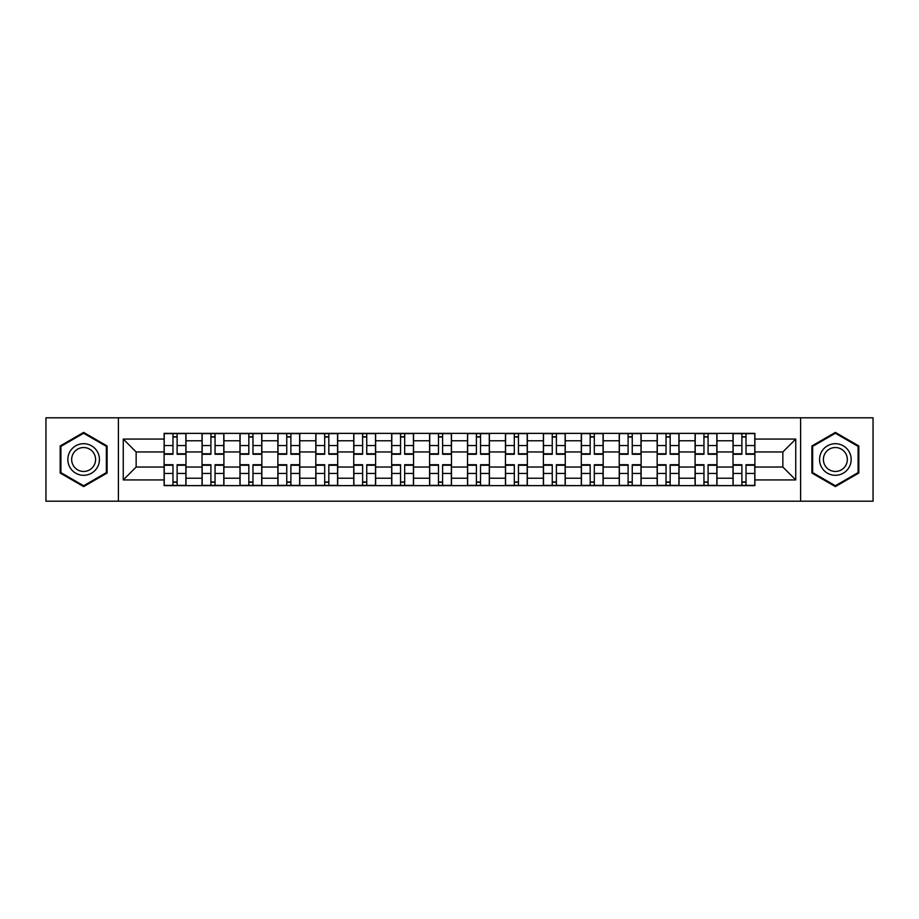 <?xml version="1.0" encoding="UTF-8"?>
<svg xmlns="http://www.w3.org/2000/svg" width="919" height="919" viewBox="0 0 919 919"><rect width="100%" height="100%" fill="white"/><g stroke="black" fill="none" stroke-linecap="round" stroke-linejoin="round"><path stroke-width="1.38" d="M800.598 501.2L873.05 501.2L873.05 417.8L45.95 417.8L45.95 501.2L800.598 501.2L800.598 417.8M202.031 485.634L202.031 440.775L185.983 440.775L185.983 485.634M185.983 440.775L185.983 433.366M202.031 440.775L202.031 433.366M223.914 433.366L223.914 485.634M239.962 485.634L239.962 433.366M261.846 433.366L261.846 485.634M277.883 485.634L277.883 433.366M299.766 433.366L299.766 485.634M315.814 485.634L315.814 433.366M337.698 433.366L337.698 485.634M353.746 485.634L353.746 433.366M375.618 433.366L375.618 485.634M391.666 485.634L391.666 433.366M413.55 433.366L413.55 485.634M429.598 485.634L429.598 433.366M451.482 433.366L451.482 485.634M467.518 485.634L467.518 433.366M489.402 433.366L489.402 485.634M505.45 485.634L505.45 433.366M527.334 433.366L527.334 485.634M543.382 485.634L543.382 433.366M565.254 433.366L565.254 485.634M581.302 485.634L581.302 433.366M603.186 433.366L603.186 485.634M619.234 485.634L619.234 433.366M641.117 433.366L641.117 485.634M657.154 485.634L657.154 433.366M679.038 433.366L679.038 485.634M695.086 485.634L695.086 433.366M716.969 433.366L716.969 485.634M733.017 485.634L733.017 433.366M733.017 467.036L716.969 467.036M695.086 467.036L679.038 467.036M657.154 467.036L641.117 467.036M619.234 467.036L603.186 467.036M581.302 467.036L565.254 467.036M543.382 467.036L527.334 467.036M505.45 467.036L489.402 467.036M467.518 467.036L451.482 467.036M429.598 467.036L413.55 467.036M391.666 467.036L375.618 467.036M353.746 467.036L337.698 467.036M315.814 467.036L299.766 467.036M277.883 467.036L261.846 467.036M239.962 467.036L223.914 467.036M202.031 467.036L185.983 467.036M733.017 451.964L716.969 451.964M695.086 451.964L679.038 451.964M657.154 451.964L641.117 451.964M619.234 451.964L603.186 451.964M581.302 451.964L565.254 451.964M543.382 451.964L527.334 451.964M505.45 451.964L489.402 451.964M467.518 451.964L451.482 451.964M429.598 451.964L413.55 451.964M391.666 451.964L375.618 451.964M353.746 451.964L337.698 451.964M315.814 451.964L299.766 451.964M277.883 451.964L261.846 451.964M239.962 451.964L223.914 451.964M202.031 451.964L185.983 451.964M136.15 467.036L164.11 467.036L164.11 451.964L136.15 451.964L136.15 467.036L123.261 479.925L123.261 439.075L164.11 439.075L164.11 451.964M754.89 451.964L754.89 467.036L782.85 467.036L782.85 451.964L754.89 451.964L754.89 433.366L164.11 433.366L164.11 439.075M754.89 439.075L795.739 439.075L795.739 479.925L754.89 479.925L754.89 467.036M164.11 467.036L164.11 485.634L754.89 485.634L754.89 479.925M164.11 479.925L123.261 479.925M118.402 501.2L118.402 417.8M107.098 445.956L83.629 432.412L60.172 445.956L60.172 473.044L83.629 486.588L107.098 473.044L107.098 445.956M858.828 445.956L835.371 432.412L811.902 445.956L811.902 473.044L835.371 486.588L858.828 473.044L858.828 445.956M177.114 481.993L172.979 481.993M172.979 437.007L177.114 437.007M215.046 481.993L210.91 481.993M210.91 437.007L215.046 437.007M252.966 481.993L248.831 481.993M248.831 437.007L252.966 437.007M290.898 481.993L286.762 481.993M286.762 437.007L290.898 437.007M328.818 481.993L324.694 481.993M324.694 437.007L328.818 437.007M366.75 481.993L362.614 481.993M362.614 437.007L366.75 437.007M404.682 481.993L400.546 481.993M400.546 437.007L404.682 437.007M442.602 481.993L438.466 481.993M438.466 437.007L442.602 437.007M480.534 481.993L476.398 481.993M476.398 437.007L480.534 437.007M518.454 481.993L514.318 481.993M514.318 437.007L518.454 437.007M556.386 481.993L552.25 481.993M552.25 437.007L556.386 437.007M594.306 481.993L590.182 481.993M590.182 437.007L594.306 437.007M632.238 481.993L628.102 481.993M628.102 437.007L632.238 437.007M670.169 481.993L666.034 481.993M666.034 437.007L670.169 437.007M708.089 481.993L703.954 481.993M703.954 437.007L708.089 437.007M746.021 481.993L741.886 481.993M741.886 437.007L746.021 437.007M123.261 439.075L136.15 451.964M782.85 467.036L795.739 479.925M782.85 451.964L795.739 439.075M177.114 454.273L177.114 433.607L185.868 433.607L185.868 454.273L177.114 454.273M172.979 436.766L177.114 436.766M180.641 433.607L164.225 433.607L164.225 454.273L172.979 454.273L172.979 433.607L169.452 433.607M172.979 464.727L172.979 485.393L164.225 485.393L164.225 464.727L172.979 464.727M177.114 482.234L172.979 482.234M169.452 485.393L185.868 485.393L185.868 464.727L177.114 464.727L177.114 485.393L180.641 485.393M215.046 454.273L215.046 433.607L223.788 433.607L223.788 454.273L215.046 454.273M210.91 436.766L215.046 436.766M218.561 433.607L202.157 433.607L202.157 454.273L210.91 454.273L210.91 433.607L207.384 433.607M252.966 454.273L252.966 433.607L261.72 433.607L261.72 454.273L252.966 454.273M248.831 436.766L252.966 436.766M256.493 433.607L240.077 433.607L240.077 454.273L248.831 454.273L248.831 433.607L245.304 433.607M69.947 467.403A15.807 15.807 0 0 0 91.532 473.182A15.807 15.807 0 0 0 97.322 451.597A15.807 15.807 0 0 0 75.737 445.818A15.807 15.807 0 0 0 69.947 467.403M73.267 465.485A11.97 11.97 0 0 0 89.614 469.862A11.97 11.97 0 0 0 93.991 453.515A11.97 11.97 0 0 0 77.655 449.138A11.97 11.97 0 0 0 73.267 465.485M83.629 433.251L106.363 446.381L106.363 472.619L83.629 485.749L60.907 472.619L60.907 446.381L83.629 433.251M821.678 467.403A15.807 15.807 0 0 0 843.263 473.182A15.807 15.807 0 0 0 849.053 451.597A15.807 15.807 0 0 0 827.468 445.818A15.807 15.807 0 0 0 821.678 467.403M825.009 465.485A11.97 11.97 0 0 0 841.344 469.862A11.97 11.97 0 0 0 845.733 453.515A11.97 11.97 0 0 0 829.386 449.138A11.97 11.97 0 0 0 825.009 465.485M835.371 433.251L858.093 446.381L858.093 472.619L835.371 485.749L812.637 472.619L812.637 446.381L835.371 433.251M210.91 464.727L210.91 485.393L202.157 485.393L202.157 464.727L210.91 464.727M215.046 482.234L210.91 482.234M207.384 485.393L223.788 485.393L223.788 464.727L215.046 464.727L215.046 485.393L218.561 485.393M248.831 464.727L248.831 485.393L240.077 485.393L240.077 464.727L248.831 464.727M252.966 482.234L248.831 482.234M245.304 485.393L261.72 485.393L261.72 464.727L252.966 464.727L252.966 485.393L256.493 485.393M290.898 454.273L290.898 433.607L299.651 433.607L299.651 454.273L290.898 454.273M286.762 436.766L290.898 436.766M294.425 433.607L278.009 433.607L278.009 454.273L286.762 454.273L286.762 433.607L283.236 433.607M328.818 454.273L328.818 433.607L337.572 433.607L337.572 454.273L328.818 454.273M324.694 436.766L328.818 436.766M332.345 433.607L315.941 433.607L315.941 454.273L324.694 454.273L324.694 433.607L321.168 433.607M366.75 454.273L366.75 433.607L375.503 433.607L375.503 454.273L366.75 454.273M362.614 436.766L366.75 436.766M370.277 433.607L353.861 433.607L353.861 454.273L362.614 454.273L362.614 433.607L359.088 433.607M286.762 464.727L286.762 485.393L278.009 485.393L278.009 464.727L286.762 464.727M290.898 482.234L286.762 482.234M283.236 485.393L299.651 485.393L299.651 464.727L290.898 464.727L290.898 485.393L294.425 485.393M324.694 464.727L324.694 485.393L315.941 485.393L315.941 464.727L324.694 464.727M328.818 482.234L324.694 482.234M321.168 485.393L337.572 485.393L337.572 464.727L328.818 464.727L328.818 485.393L332.345 485.393M362.614 464.727L362.614 485.393L353.861 485.393L353.861 464.727L362.614 464.727M366.75 482.234L362.614 482.234M359.088 485.393L375.503 485.393L375.503 464.727L366.75 464.727L366.75 485.393L370.277 485.393M404.682 454.273L404.682 433.607L413.424 433.607L413.424 454.273L404.682 454.273M400.546 436.766L404.682 436.766M408.197 433.607L391.793 433.607L391.793 454.273L400.546 454.273L400.546 433.607L397.019 433.607M400.546 464.727L400.546 485.393L391.793 485.393L391.793 464.727L400.546 464.727M404.682 482.234L400.546 482.234M397.019 485.393L413.424 485.393L413.424 464.727L404.682 464.727L404.682 485.393L408.197 485.393M442.602 454.273L442.602 433.607L451.355 433.607L451.355 454.273L442.602 454.273M438.466 436.766L442.602 436.766M446.129 433.607L429.713 433.607L429.713 454.273L438.466 454.273L438.466 433.607L434.94 433.607M438.466 464.727L438.466 485.393L429.713 485.393L429.713 464.727L438.466 464.727M442.602 482.234L438.466 482.234M434.94 485.393L451.355 485.393L451.355 464.727L442.602 464.727L442.602 485.393L446.129 485.393M480.534 454.273L480.534 433.607L489.287 433.607L489.287 454.273L480.534 454.273M476.398 436.766L480.534 436.766M484.06 433.607L467.645 433.607L467.645 454.273L476.398 454.273L476.398 433.607L472.871 433.607M476.398 464.727L476.398 485.393L467.645 485.393L467.645 464.727L476.398 464.727M480.534 482.234L476.398 482.234M472.871 485.393L489.287 485.393L489.287 464.727L480.534 464.727L480.534 485.393L484.06 485.393M518.454 454.273L518.454 433.607L527.207 433.607L527.207 454.273L518.454 454.273M514.318 436.766L518.454 436.766M521.981 433.607L505.576 433.607L505.576 454.273L514.318 454.273L514.318 433.607L510.803 433.607M514.318 464.727L514.318 485.393L505.576 485.393L505.576 464.727L514.318 464.727M518.454 482.234L514.318 482.234M510.803 485.393L527.207 485.393L527.207 464.727L518.454 464.727L518.454 485.393L521.981 485.393M556.386 454.273L556.386 433.607L565.139 433.607L565.139 454.273L556.386 454.273M552.25 436.766L556.386 436.766M559.912 433.607L543.497 433.607L543.497 454.273L552.25 454.273L552.25 433.607L548.723 433.607M552.25 464.727L552.25 485.393L543.497 485.393L543.497 464.727L552.25 464.727M556.386 482.234L552.25 482.234M548.723 485.393L565.139 485.393L565.139 464.727L556.386 464.727L556.386 485.393L559.912 485.393M594.306 454.273L594.306 433.607L603.059 433.607L603.059 454.273L594.306 454.273M590.182 436.766L594.306 436.766M597.832 433.607L581.428 433.607L581.428 454.273L590.182 454.273L590.182 433.607L586.655 433.607M590.182 464.727L590.182 485.393L581.428 485.393L581.428 464.727L590.182 464.727M594.306 482.234L590.182 482.234M586.655 485.393L603.059 485.393L603.059 464.727L594.306 464.727L594.306 485.393L597.832 485.393M632.238 454.273L632.238 433.607L640.991 433.607L640.991 454.273L632.238 454.273M628.102 436.766L632.238 436.766M635.764 433.607L619.349 433.607L619.349 454.273L628.102 454.273L628.102 433.607L624.575 433.607M628.102 464.727L628.102 485.393L619.349 485.393L619.349 464.727L628.102 464.727M632.238 482.234L628.102 482.234M624.575 485.393L640.991 485.393L640.991 464.727L632.238 464.727L632.238 485.393L635.764 485.393M670.169 454.273L670.169 433.607L678.923 433.607L678.923 454.273L670.169 454.273M666.034 436.766L670.169 436.766M673.696 433.607L657.28 433.607L657.28 454.273L666.034 454.273L666.034 433.607L662.507 433.607M666.034 464.727L666.034 485.393L657.28 485.393L657.28 464.727L666.034 464.727M670.169 482.234L666.034 482.234M662.507 485.393L678.923 485.393L678.923 464.727L670.169 464.727L670.169 485.393L673.696 485.393M708.089 454.273L708.089 433.607L716.843 433.607L716.843 454.273L708.089 454.273M703.954 436.766L708.089 436.766M711.616 433.607L695.212 433.607L695.212 454.273L703.954 454.273L703.954 433.607L700.439 433.607M703.954 464.727L703.954 485.393L695.212 485.393L695.212 464.727L703.954 464.727M708.089 482.234L703.954 482.234M700.439 485.393L716.843 485.393L716.843 464.727L708.089 464.727L708.089 485.393L711.616 485.393M746.021 454.273L746.021 433.607L754.775 433.607L754.775 454.273L746.021 454.273M741.886 436.766L746.021 436.766M749.548 433.607L733.132 433.607L733.132 454.273L741.886 454.273L741.886 433.607L738.359 433.607M741.886 464.727L741.886 485.393L733.132 485.393L733.132 464.727L741.886 464.727M746.021 482.234L741.886 482.234M738.359 485.393L754.775 485.393L754.775 464.727L746.021 464.727L746.021 485.393L749.548 485.393M695.086 440.775L679.038 440.775M657.154 440.775L641.117 440.775M619.234 440.775L603.186 440.775M581.302 440.775L565.254 440.775M543.382 440.775L527.334 440.775M505.45 440.775L489.402 440.775M467.518 440.775L451.482 440.775M429.598 440.775L413.55 440.775M391.666 440.775L375.618 440.775M353.746 440.775L337.698 440.775M315.814 440.775L299.766 440.775M277.883 440.775L261.846 440.775M239.962 440.775L223.914 440.775M733.017 440.775L716.969 440.775M695.086 478.225L679.038 478.225M657.154 478.225L641.117 478.225M619.234 478.225L603.186 478.225M581.302 478.225L565.254 478.225M543.382 478.225L527.334 478.225M505.45 478.225L489.402 478.225M467.518 478.225L451.482 478.225M429.598 478.225L413.55 478.225M391.666 478.225L375.618 478.225M353.746 478.225L337.698 478.225M315.814 478.225L299.766 478.225M277.883 478.225L261.846 478.225M239.962 478.225L223.914 478.225M202.031 478.225L185.983 478.225M733.017 478.225L716.969 478.225M177.114 453.756L185.868 453.756M177.114 445.554L185.868 445.554M164.225 453.756L172.979 453.756M164.225 445.554L172.979 445.554M172.979 465.244L164.225 465.244M172.979 473.446L164.225 473.446M185.868 465.244L177.114 465.244M185.868 473.446L177.114 473.446M215.046 453.756L223.788 453.756M215.046 445.554L223.788 445.554M202.157 453.756L210.91 453.756M202.157 445.554L210.91 445.554M252.966 453.756L261.72 453.756M252.966 445.554L261.72 445.554M240.077 453.756L248.831 453.756M240.077 445.554L248.831 445.554M210.91 465.244L202.157 465.244M210.91 473.446L202.157 473.446M223.788 465.244L215.046 465.244M223.788 473.446L215.046 473.446M248.831 465.244L240.077 465.244M248.831 473.446L240.077 473.446M261.72 465.244L252.966 465.244M261.72 473.446L252.966 473.446M290.898 453.756L299.651 453.756M290.898 445.554L299.651 445.554M278.009 453.756L286.762 453.756M278.009 445.554L286.762 445.554M328.818 453.756L337.572 453.756M328.818 445.554L337.572 445.554M315.941 453.756L324.694 453.756M315.941 445.554L324.694 445.554M366.75 453.756L375.503 453.756M366.75 445.554L375.503 445.554M353.861 453.756L362.614 453.756M353.861 445.554L362.614 445.554M286.762 465.244L278.009 465.244M286.762 473.446L278.009 473.446M299.651 465.244L290.898 465.244M299.651 473.446L290.898 473.446M324.694 465.244L315.941 465.244M324.694 473.446L315.941 473.446M337.572 465.244L328.818 465.244M337.572 473.446L328.818 473.446M362.614 465.244L353.861 465.244M362.614 473.446L353.861 473.446M375.503 465.244L366.75 465.244M375.503 473.446L366.75 473.446M404.682 453.756L413.424 453.756M404.682 445.554L413.424 445.554M391.793 453.756L400.546 453.756M391.793 445.554L400.546 445.554M400.546 465.244L391.793 465.244M400.546 473.446L391.793 473.446M413.424 465.244L404.682 465.244M413.424 473.446L404.682 473.446M442.602 453.756L451.355 453.756M442.602 445.554L451.355 445.554M429.713 453.756L438.466 453.756M429.713 445.554L438.466 445.554M438.466 465.244L429.713 465.244M438.466 473.446L429.713 473.446M451.355 465.244L442.602 465.244M451.355 473.446L442.602 473.446M480.534 453.756L489.287 453.756M480.534 445.554L489.287 445.554M467.645 453.756L476.398 453.756M467.645 445.554L476.398 445.554M476.398 465.244L467.645 465.244M476.398 473.446L467.645 473.446M489.287 465.244L480.534 465.244M489.287 473.446L480.534 473.446M518.454 453.756L527.207 453.756M518.454 445.554L527.207 445.554M505.576 453.756L514.318 453.756M505.576 445.554L514.318 445.554M514.318 465.244L505.576 465.244M514.318 473.446L505.576 473.446M527.207 465.244L518.454 465.244M527.207 473.446L518.454 473.446M556.386 453.756L565.139 453.756M556.386 445.554L565.139 445.554M543.497 453.756L552.25 453.756M543.497 445.554L552.25 445.554M552.25 465.244L543.497 465.244M552.25 473.446L543.497 473.446M565.139 465.244L556.386 465.244M565.139 473.446L556.386 473.446M594.306 453.756L603.059 453.756M594.306 445.554L603.059 445.554M581.428 453.756L590.182 453.756M581.428 445.554L590.182 445.554M590.182 465.244L581.428 465.244M590.182 473.446L581.428 473.446M603.059 465.244L594.306 465.244M603.059 473.446L594.306 473.446M632.238 453.756L640.991 453.756M632.238 445.554L640.991 445.554M619.349 453.756L628.102 453.756M619.349 445.554L628.102 445.554M628.102 465.244L619.349 465.244M628.102 473.446L619.349 473.446M640.991 465.244L632.238 465.244M640.991 473.446L632.238 473.446M670.169 453.756L678.923 453.756M670.169 445.554L678.923 445.554M657.28 453.756L666.034 453.756M657.28 445.554L666.034 445.554M666.034 465.244L657.28 465.244M666.034 473.446L657.28 473.446M678.923 465.244L670.169 465.244M678.923 473.446L670.169 473.446M708.089 453.756L716.843 453.756M708.089 445.554L716.843 445.554M695.212 453.756L703.954 453.756M695.212 445.554L703.954 445.554M703.954 465.244L695.212 465.244M703.954 473.446L695.212 473.446M716.843 465.244L708.089 465.244M716.843 473.446L708.089 473.446M746.021 453.756L754.775 453.756M746.021 445.554L754.775 445.554M733.132 453.756L741.886 453.756M733.132 445.554L741.886 445.554M741.886 465.244L733.132 465.244M741.886 473.446L733.132 473.446M754.775 465.244L746.021 465.244M754.775 473.446L746.021 473.446"/></g></svg>
